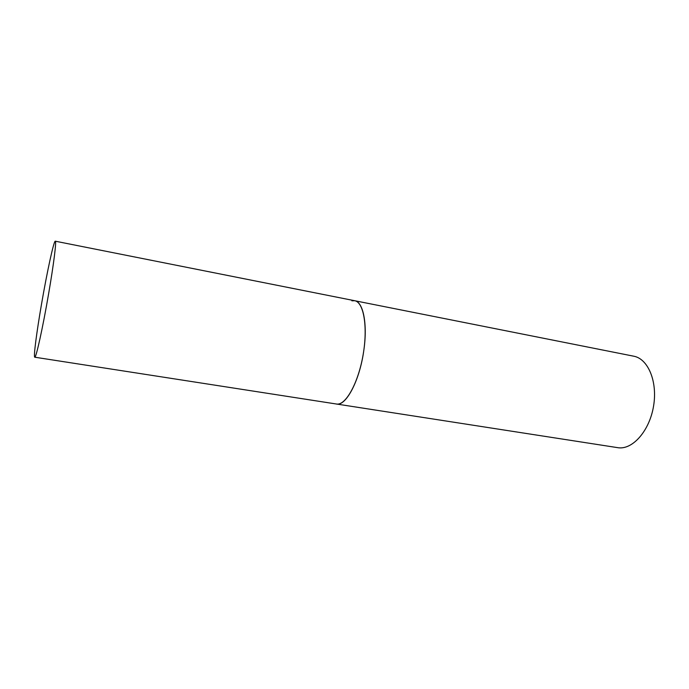 <?xml version="1.0" encoding="UTF-8"?>
<svg xmlns="http://www.w3.org/2000/svg" width="689" height="689" viewBox="0 0 689 689"><rect width="100%" height="100%" fill="white"/><g stroke="black" fill="none" stroke-linecap="round" stroke-linejoin="round"><path stroke-width="1.03" d="M337.119 404.098L336.421 404.03C345.938 406.501 359.839 380.328 363.844 350.158C367.702 323.908 363.181 301.791 354.697 300.723C363.646 302.109 367.96 326.577 363.189 354.387C358.521 382.214 346.205 404.831 337.119 404.098M351.881 300.809L354.697 300.723L633.716 356.196C648.013 358.711 657.694 381.43 653.594 405.907C649.667 430.41 633.131 449.426 618.653 447.807L34.76 357.203C35.974 358.556 42.83 327.594 48.635 293.678C53.742 264.12 56.636 240.745 55.292 241.193C53.854 240.461 46.99 272.25 41.529 304.073C36.638 332.236 33.365 357.281 34.76 357.203M354.697 300.723L55.292 241.193"/></g></svg>
